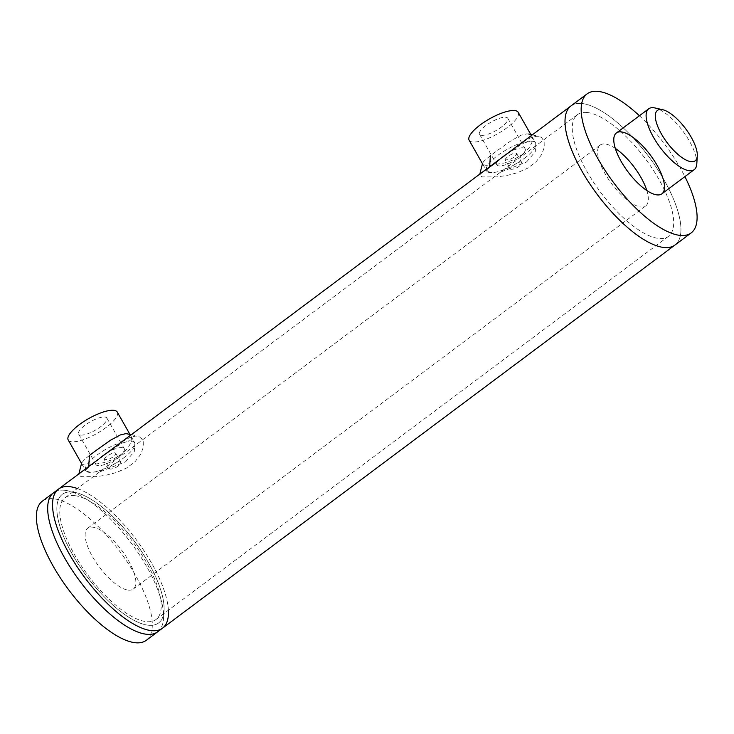 <?xml version="1.0" encoding="UTF-8"?>
<svg xmlns="http://www.w3.org/2000/svg" width="734" height="734" viewBox="0 0 734 734"><rect width="100%" height="100%" fill="white"/><g stroke="black" fill="none" stroke-linecap="round" stroke-linejoin="round"><path stroke-width="0.55" stroke-dasharray="3.67 2.75" d="M77.391 488.523A86.832 31.957 -126.8 0 1 136.093 539.508A86.832 31.957 -126.8 0 1 168.389 610.229M72.666 492.046A80.327 29.562 -126.8 0 1 75.703 492.56A80.327 29.562 -126.8 0 1 134.175 540.94A80.327 29.562 -126.8 0 1 164.04 610.716A80.327 29.562 -126.8 0 1 88.686 578.814A80.327 29.562 -126.8 0 1 72.666 492.046A80.327 29.562 -126.8 0 1 75.703 492.56A80.327 29.562 -126.8 0 1 134.175 540.94A80.327 29.562 -126.8 0 1 164.04 610.716A80.327 29.562 -126.8 0 1 88.686 578.814A80.327 29.562 -126.8 0 1 72.666 492.046M64.748 490.275A86.832 31.957 53.2 0 0 53.646 492.725A86.832 31.957 53.2 0 1 64.748 490.275A86.832 31.957 53.2 0 1 68.033 490.826A86.832 31.957 53.2 0 0 64.748 490.275M157.645 631.818A86.832 31.957 53.2 0 0 163.535 618.56A86.832 31.957 53.2 0 0 131.248 543.132A86.832 31.957 53.2 0 0 68.033 490.826A86.832 31.957 53.2 0 1 131.248 543.132A86.832 31.957 53.2 0 1 163.535 618.56A86.832 31.957 53.2 0 1 157.645 631.818M81.336 472.026L78.63 474.834L78.777 475.595L81.547 476.669L95.98 476.65L105.852 475.265L116.44 472.512L126.743 467.925L135.001 461.75L140.699 454.374L143.323 447.254L143.231 441.327L140.625 437.253L135.973 435.978L129.579 437.62L122.037 441.822L88.713 466.888M125.578 461.778L134.322 451.529L134.873 443.061L129.982 440.675L121.505 443.354L100.53 457.667L88.282 467.063L85.795 470.934L90.374 472.246L100.705 471.467L125.578 461.778M89.438 455.456L85.052 458.979L81.676 462.925L81.768 463.842L83.997 464.952L88.952 465.182L103.879 462.659L111.568 459.943L118.458 456.355L123.982 452.227L128.312 447.419L130.918 442.437L131.487 437.95L130.845 435.968L127.789 433.803M482.321 172.224L479.55 175.077L479.697 175.839L482.477 176.912L496.909 176.894L506.772 175.509L517.369 172.756L527.663 168.169L535.921 161.994L541.619 154.617L544.243 147.497L544.151 141.57L541.554 137.506L539.141 136.432L536.903 136.23L530.499 137.864L526.819 139.699L517.314 146.057L497.432 161.526M526.507 162.021L535.242 151.773L535.802 143.304L530.902 140.919L522.424 143.598L501.46 157.911L489.202 167.306L486.725 171.187L491.303 172.49L501.625 171.71L526.507 162.021M522.296 154.617L529.242 147.662L531.847 142.68L532.407 138.194L531.765 136.212L528.966 134.111L526.829 133.872L521.232 135.184L511.424 140.469L495.606 151.736L485.972 159.223L483.229 161.975L482.66 164.031L484.926 165.205L489.881 165.425L504.799 162.902L512.488 160.186L522.296 154.617M80.667 435.069A16.231 4.89 150.4 0 0 97.888 428.628A16.231 4.89 150.4 0 0 106.852 418.022A16.231 4.89 150.4 0 0 90.328 421.784A16.231 4.89 150.4 0 0 78.639 434.051A16.231 4.89 150.4 0 0 80.667 435.069M98.044 465.668A16.231 4.89 -29.6 0 1 96.016 464.65A16.231 4.89 -29.6 0 1 107.715 452.383A16.231 4.89 -29.6 0 1 124.239 448.621A16.231 4.89 -29.6 0 1 115.275 459.218A16.231 4.89 -29.6 0 1 98.044 465.668M123.477 458.071A28.222 8.505 150.4 0 0 134.671 442.694A28.222 8.505 150.4 0 0 105.925 449.245A28.222 8.505 150.4 0 0 85.594 470.577A28.222 8.505 150.4 0 0 123.477 458.071M68.207 439.978A28.222 8.505 150.4 0 0 106.091 427.472A28.222 8.505 150.4 0 0 117.284 412.095M146.332 640.277A86.832 31.957 53.2 0 0 119.926 551.592A86.832 31.957 53.2 0 0 42.333 501.184M615.303 148.387A37.994 13.983 53.2 0 0 605.073 143.992A37.994 13.983 53.2 0 0 600.219 145.057A37.994 13.983 53.2 0 0 611.771 183.858A37.994 13.983 53.2 0 0 645.718 205.915A37.994 13.983 53.2 0 0 646.801 190.501M570.969 105.944A86.832 31.957 -126.8 0 1 648.562 156.351A86.832 31.957 -126.8 0 1 674.968 245.037A86.832 31.957 -126.8 0 0 648.562 156.351A86.832 31.957 -126.8 0 0 570.969 105.944M639.406 115.761A86.832 31.957 -126.8 0 1 684.905 176.619M511.203 169.297C507.075 169.343 517.369 161.645 520.901 162.049L521.736 162.489L519.259 166.242C516.094 168.343 513.405 169.361 511.203 169.297L510.405 168.921L505.295 159.92L509.745 159.572L514.13 157.204L516.598 154.443L516.617 153.489L515.791 153.048C512.24 152.617 501.946 160.315 506.084 160.296M110.274 469.054C106.146 469.099 116.44 461.402 119.972 461.805L120.807 462.246L118.339 465.989C115.165 468.099 112.476 469.118 110.274 469.054L109.485 468.677L104.366 459.677L108.815 459.328L113.21 456.961L115.678 454.199L115.697 453.245L114.862 452.805C111.311 452.373 101.017 460.071 105.164 460.053M587.182 112.495A75.978 27.965 53.2 0 0 577.474 114.632A75.978 27.965 53.2 0 0 600.568 192.235A75.978 27.965 53.2 0 0 668.463 236.339A75.978 27.965 53.2 0 0 652.535 168.967A75.978 27.965 53.2 0 0 587.182 112.495M74.712 495.643A75.978 27.965 53.2 0 0 64.996 497.79A75.978 27.965 53.2 0 0 88.098 575.392A75.978 27.965 53.2 0 0 155.993 619.496A75.978 27.965 53.2 0 0 140.066 552.115A75.978 27.965 53.2 0 0 74.712 495.643M58.5 489.101A86.832 31.957 -126.8 0 1 136.093 539.508A86.832 31.957 -126.8 0 1 162.498 628.194M696.795 163.856A37.994 13.983 53.2 0 0 682.666 130.854A37.994 13.983 53.2 0 0 655.012 107.971M128.395 590.145A37.994 13.983 53.2 0 0 133.249 589.072A37.994 13.983 53.2 0 0 121.697 550.271A37.994 13.983 53.2 0 0 87.75 528.214A37.994 13.983 53.2 0 0 95.714 561.905A37.994 13.983 53.2 0 0 128.395 590.145M481.587 135.313A16.231 4.89 150.4 0 0 498.817 128.872A16.231 4.89 150.4 0 0 507.781 118.266A16.231 4.89 150.4 0 0 491.257 122.028A16.231 4.89 150.4 0 0 479.559 134.294A16.231 4.89 150.4 0 0 481.587 135.313M498.964 165.912A16.231 4.89 -29.6 0 1 496.946 164.893A16.231 4.89 -29.6 0 1 508.634 152.626A16.231 4.89 -29.6 0 1 525.159 148.864A16.231 4.89 -29.6 0 1 516.195 159.471A16.231 4.89 -29.6 0 1 498.964 165.912M524.397 158.315A28.222 8.505 150.4 0 0 535.591 142.937A28.222 8.505 150.4 0 0 506.855 149.488A28.222 8.505 150.4 0 0 486.514 170.82A28.222 8.505 150.4 0 0 524.397 158.315M469.136 140.222A28.222 8.505 150.4 0 0 507.02 127.716A28.222 8.505 150.4 0 0 518.213 112.339M75.703 492.56L68.033 490.826L75.703 492.56M164.04 610.716L163.535 618.56L164.04 610.716M116.394 445.813L100.53 457.667M97.301 460.09L81.575 471.843M81.768 463.842L85.795 470.934M130.845 435.968L134.873 443.061M78.877 473.861L78.63 474.834M131.368 434.62L138.212 436.179M517.314 146.057L501.46 157.911M498.221 160.333L482.44 172.132M482.688 164.086L486.725 171.187M531.774 136.212L535.802 143.304M479.807 174.105L479.55 175.077M532.288 134.863L539.141 136.432M78.639 434.051L96.016 464.65M106.852 418.022L124.239 448.621M81.547 463.448L85.594 470.577M130.459 435.29L134.671 442.694M87.75 528.214L600.219 145.057M133.249 589.072L645.718 205.915M521.736 162.489L516.617 153.489M120.807 462.246L115.697 453.245M577.474 114.632L64.996 497.79M668.463 236.339L155.993 619.496M500.138 158.902L499.487 159.388M99.218 458.658L98.567 459.145M479.559 134.294L496.946 164.893M507.781 118.266L525.159 148.864M482.467 163.691L486.514 170.82M531.388 135.533L535.591 142.937"/><path stroke-width="1.1" d="M168.389 610.229A86.832 31.957 -126.8 0 1 162.498 628.194A86.832 31.957 -126.8 0 1 84.896 577.777A86.832 31.957 -126.8 0 1 58.5 489.101A86.832 31.957 -126.8 0 1 69.602 486.651A86.832 31.957 -126.8 0 1 77.391 488.523M53.646 492.725A86.832 31.957 53.2 0 0 80.052 581.411A86.832 31.957 53.2 0 0 157.645 631.818L162.498 628.194A86.832 31.957 -126.8 0 1 151.397 630.644A86.832 31.957 -126.8 0 1 76.712 566.097A86.832 31.957 -126.8 0 1 58.5 489.101L53.646 492.725A86.832 31.957 53.2 0 0 71.859 569.731A86.832 31.957 53.2 0 0 146.543 634.268A86.832 31.957 53.2 0 0 157.645 631.818L146.332 640.277A86.832 31.957 53.2 0 1 135.23 642.727A86.832 31.957 53.2 0 1 60.546 578.19A86.832 31.957 53.2 0 1 42.333 501.184L53.646 492.725M131.368 434.62L125.909 433.629L120.312 434.941L110.504 440.226L96.081 450.447L89.438 455.456L88.713 466.888L81.336 472.026M497.432 161.526L482.321 172.224M130.459 435.29L117.284 412.095A28.222 8.505 150.4 0 0 88.548 418.646A28.222 8.505 150.4 0 0 68.207 439.978L81.547 463.448M621.239 131.9A37.994 13.983 53.2 0 0 616.386 132.973A37.994 13.983 53.2 0 0 627.937 171.774A37.994 13.983 53.2 0 0 661.885 193.831A37.994 13.983 53.2 0 0 653.921 160.14A37.994 13.983 53.2 0 0 621.239 131.9M646.801 190.501A37.994 13.983 53.2 0 0 615.303 148.387M684.905 176.619A86.832 31.957 -126.8 0 1 691.134 232.944L674.968 245.037A86.832 31.957 -126.8 0 1 663.866 247.486A86.832 31.957 -126.8 0 1 589.182 182.94A86.832 31.957 -126.8 0 1 570.969 105.944L500.138 158.902M691.134 232.944A86.832 31.957 -126.8 0 1 680.033 235.394A86.832 31.957 -126.8 0 1 605.348 170.857A86.832 31.957 -126.8 0 1 587.136 93.851A86.832 31.957 -126.8 0 1 639.406 115.761M162.498 628.194L674.968 245.037A86.832 31.957 -126.8 0 1 663.866 247.486A86.832 31.957 -126.8 0 1 589.182 182.94A86.832 31.957 -126.8 0 1 570.969 105.944L587.136 93.851M661.49 109.504A31.479 11.588 -126.8 0 1 662.683 109.705A31.479 11.588 -126.8 0 1 685.593 128.661A31.479 11.588 -126.8 0 1 697.3 156.003A31.479 11.588 -126.8 0 1 667.775 143.506A31.479 11.588 -126.8 0 1 661.49 109.504M662.683 109.705L655.012 107.971A37.994 13.983 53.2 0 0 653.572 107.733A37.994 13.983 53.2 0 0 648.718 108.797A37.994 13.983 53.2 0 0 656.682 142.488A37.994 13.983 53.2 0 0 689.364 170.728A37.994 13.983 53.2 0 0 694.217 169.655A37.994 13.983 53.2 0 0 696.795 163.856L697.3 156.003M531.388 135.533L518.213 112.339A28.222 8.505 150.4 0 0 489.468 118.89A28.222 8.505 150.4 0 0 469.136 140.222L482.467 163.691M490.358 155.7L489.633 167.132M81.676 462.925L78.877 473.861M482.605 163.168L479.807 174.105M528.728 134.047L532.288 134.863M499.487 159.388L99.218 458.658M98.567 459.145L58.5 489.101M661.885 193.831L694.217 169.655M616.386 132.973L648.718 108.797"/></g></svg>
